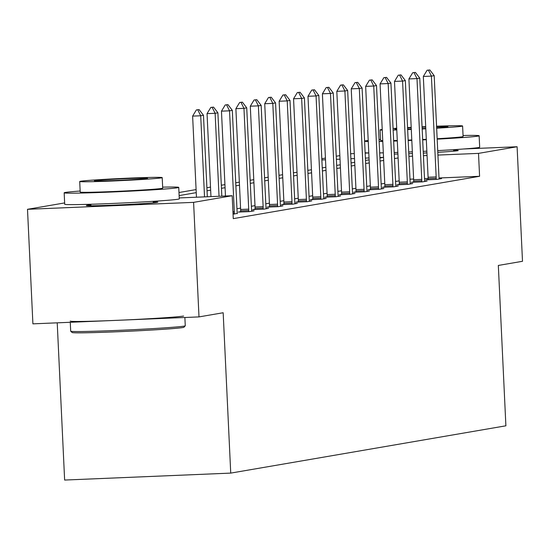 <?xml version="1.0" encoding="UTF-8"?>
<svg xmlns="http://www.w3.org/2000/svg" width="550" height="550" viewBox="0 0 550 550"><rect width="100%" height="100%" fill="white"/><g stroke="black" fill="none" stroke-linecap="round" stroke-linejoin="round"><path stroke-width="0.82" d="M453.64 150.287A35.791 0.914 177.3 0 1 458.246 150.521A35.791 0.914 177.3 0 1 457.511 150.741A35.791 0.914 177.3 0 1 437.8 152.316M426.938 152.914A35.791 0.914 177.3 0 1 423.301 153.093M412.431 153.567A35.791 0.914 177.3 0 1 408.794 153.704M397.918 154.034A35.791 0.914 177.3 0 1 394.274 154.103M153.244 201.926A35.791 0.914 177.3 0 1 157.85 202.159A35.791 0.914 177.3 0 1 157.114 202.379A35.791 0.914 177.3 0 1 118.498 204.93A35.791 0.914 177.3 0 1 86.35 205.535A35.791 0.914 177.3 0 1 87.086 205.308A35.791 0.914 177.3 0 1 90.915 204.868M57.221 322.829L64.632 480.054L230.732 473.103L505.89 425.803L498.328 265.444L522.5 261.291L517.096 146.747L478.507 153.381L437.931 155.079M230.732 473.103L223.169 312.744L198.997 316.903L32.904 323.847L27.5 209.309L64.639 202.923M321.812 158.716L325.428 158.091M336.236 156.234L339.845 155.616M350.653 153.759L354.289 153.56M365.159 153.106L368.624 152.962M463.966 148.974L517.096 146.747M198.997 316.903L193.593 202.359L27.5 209.309M413.676 181.926L411.283 182.339L422.503 181.871L427.123 181.074L424.724 181.177M384.835 186.883L382.442 187.296L393.663 186.828L398.289 186.031L395.89 186.134M355.994 191.84L353.602 192.252L364.829 191.785L369.449 190.988L367.049 191.091M327.161 196.797L324.768 197.209L335.988 196.742L340.608 195.944L338.209 196.048M298.32 201.761L295.928 202.166L307.154 201.699L311.774 200.901L309.375 201.004M269.479 206.718L267.094 207.123L278.314 206.656L282.934 205.865L280.534 205.961M240.646 211.674L238.253 212.08L249.473 211.613L254.1 210.822L251.694 210.918M399.183 180.861L395.567 181.479M384.759 183.336L381.15 183.961M370.342 185.817L366.726 186.436M355.926 188.292L352.309 188.918M341.502 190.774L337.893 191.393M327.085 193.249L323.469 193.875M312.668 195.731L309.052 196.35M298.251 198.206L294.635 198.832M283.827 200.688L280.211 201.307M269.411 203.163L265.794 203.789M254.994 205.645L251.377 206.264M240.57 208.12L236.954 208.746M179.238 197.938L232.183 195.724L233.262 218.632L479.586 176.289L439.065 177.987M428.106 178.447L424.504 178.592M413.634 179.053L409.998 179.204M233.056 214.177L237.277 213.4M255.062 209.192L252.67 209.605L263.897 209.137L268.517 208.34L266.118 208.443M283.903 204.236L281.511 204.648L292.731 204.181L297.351 203.383L294.951 203.486M312.737 199.279L310.351 199.691L321.571 199.224L326.191 198.426L323.792 198.529M341.577 194.322L339.185 194.734L350.412 194.26L355.032 193.469L352.632 193.572M370.418 189.365L368.026 189.778L379.246 189.303L383.866 188.512L381.466 188.609M399.252 184.408L396.859 184.821L408.086 184.346L412.706 183.556L410.307 183.652M428.092 179.451L425.7 179.864L436.92 179.389L441.547 178.599L439.141 178.695M479.586 176.289L478.507 153.381M232.183 195.724L193.593 202.359M427.061 155.533L423.424 155.684M412.555 156.138L408.911 156.296M379.919 157.981L383.536 157.362L379.899 157.506M369.029 157.96L365.393 158.111M354.523 158.572L350.886 158.723M340.017 159.177L336.38 159.328M325.511 159.782L321.874 159.933M178.984 192.521L196.089 189.578M206.896 187.722L210.506 187.103M221.313 185.247L224.929 184.621M235.73 182.765L239.346 182.146M250.154 180.29L253.763 179.664M264.571 177.808L268.187 177.189M278.988 175.333L282.604 174.708M293.411 172.851L297.021 172.233M307.828 170.376L311.444 169.751M322.245 167.894L325.861 167.276M336.662 165.419L340.278 164.794M351.086 162.938L354.702 162.319M365.502 160.456L369.119 159.837M398.104 157.953L394.487 158.572M383.68 160.428L380.064 161.047M369.263 162.91L365.647 163.529M354.846 165.385L351.23 166.004M340.423 167.867L336.813 168.486M326.006 170.342L322.389 170.968M311.589 172.824L307.972 173.442M297.165 175.299L293.556 175.924M282.748 177.781L279.132 178.399M268.331 180.256L264.715 180.881M253.907 182.738L250.298 183.356M239.491 185.212L235.874 185.838M225.074 187.694L221.458 188.313M210.657 190.169L207.041 190.795M196.233 192.651L179.128 195.594M199.134 109.601L196.405 109.897L199.134 109.601L203.479 115.301L207.322 196.762M204.531 196.879L200.709 115.775L192.624 116.112L196.405 109.897M196.453 197.216L192.624 116.112M203.479 115.301L200.709 115.775L197.752 109.842M185.254 325.806L183.941 327.243A55.976 1.437 177.3 0 1 182.806 327.553A55.976 1.437 177.3 0 1 123.124 331.506A55.976 1.437 177.3 0 1 72.146 332.516L70.709 331.21A57.351 1.471 -2.7 0 0 122.939 330.172A57.351 1.471 -2.7 0 0 184.092 326.123A57.351 1.471 -2.7 0 0 185.254 325.806A57.351 1.471 -2.7 0 0 185.268 325.765L184.876 317.494M70.269 322.286L70.689 331.169A57.351 1.471 -2.7 0 0 70.709 331.21M80.156 191.029A57.351 1.471 -2.7 0 0 65.34 192.452A57.351 1.471 -2.7 0 0 64.164 192.803A57.351 1.471 -2.7 0 0 115.679 191.84A57.351 1.471 -2.7 0 0 177.567 187.756A57.351 1.471 -2.7 0 0 178.743 187.399A57.351 1.471 -2.7 0 0 162.656 187.137M64.164 192.803L64.701 204.256A57.351 1.471 -2.7 0 0 116.222 203.294A57.351 1.471 -2.7 0 0 178.104 199.21A57.351 1.471 -2.7 0 0 179.286 198.853L178.743 187.399M162.202 177.616L162.704 188.155A41.298 1.059 177.3 0 1 161.851 188.409A41.298 1.059 177.3 0 1 117.294 191.352A41.298 1.059 177.3 0 1 80.204 192.046L79.709 181.507A41.298 1.059 -2.7 0 0 116.799 180.812A41.298 1.059 -2.7 0 0 161.356 177.87A41.298 1.059 -2.7 0 0 162.202 177.616A41.298 1.059 -2.7 0 0 125.111 178.31A41.298 1.059 -2.7 0 0 80.554 181.252A41.298 1.059 -2.7 0 0 79.709 181.507M146.994 178.475A26.613 0.681 -2.7 0 0 147.537 178.31A26.613 0.681 -2.7 0 0 123.633 178.757A26.613 0.681 -2.7 0 0 94.916 180.654A26.613 0.681 -2.7 0 0 94.373 180.819A26.613 0.681 -2.7 0 0 118.277 180.366A26.613 0.681 -2.7 0 0 146.994 178.475M70.214 321.09A57.351 1.471 -2.7 0 0 121.729 320.127A57.351 1.471 -2.7 0 0 183.617 316.044M368.204 140.477A57.351 1.471 -2.7 0 0 365.736 140.814A57.351 1.471 -2.7 0 0 364.588 141.116M364.595 141.213A57.351 1.471 -2.7 0 0 368.252 141.508M379.143 141.46A57.351 1.471 -2.7 0 0 382.786 141.384M393.663 141.075A57.351 1.471 -2.7 0 0 397.299 140.951M408.169 140.539A57.351 1.471 -2.7 0 0 411.806 140.387M422.675 139.899A57.351 1.471 -2.7 0 0 426.312 139.721M437.181 139.157A57.351 1.471 -2.7 0 0 477.964 136.118A57.351 1.471 -2.7 0 0 479.139 135.761A57.351 1.471 -2.7 0 0 463.052 135.499M365.138 152.666A57.351 1.471 -2.7 0 0 368.796 152.962M379.686 152.914A57.351 1.471 -2.7 0 0 383.322 152.838M394.199 152.529A57.351 1.471 -2.7 0 0 397.842 152.405M408.712 151.993A57.351 1.471 -2.7 0 0 412.349 151.841M423.218 151.353A57.351 1.471 -2.7 0 0 426.855 151.174M437.717 150.611A57.351 1.471 -2.7 0 0 478.5 147.572A57.351 1.471 -2.7 0 0 479.683 147.214L479.139 135.761M436.659 128.191A41.298 1.059 -2.7 0 0 461.752 126.239A41.298 1.059 -2.7 0 0 462.598 125.978L463.1 136.517A41.298 1.059 177.3 0 1 462.248 136.771A41.298 1.059 177.3 0 1 437.161 138.724M426.291 139.308A41.298 1.059 177.3 0 1 422.654 139.487M411.792 139.968A41.298 1.059 177.3 0 1 408.148 140.113M397.279 140.47A41.298 1.059 177.3 0 1 393.635 140.566M382.752 140.642A41.298 1.059 177.3 0 1 380.6 140.408L380.105 129.869A41.298 1.059 -2.7 0 0 382.25 130.109M382.223 129.436A41.298 1.059 -2.7 0 0 380.951 129.614A41.298 1.059 -2.7 0 0 380.105 129.869M393.14 130.027A41.298 1.059 -2.7 0 0 396.777 129.938M407.653 129.573A41.298 1.059 -2.7 0 0 411.29 129.429M422.159 128.947A41.298 1.059 -2.7 0 0 425.796 128.769M436.638 127.765A26.613 0.681 -2.7 0 0 447.391 126.837A26.613 0.681 -2.7 0 0 447.934 126.672A26.613 0.681 -2.7 0 0 436.59 126.651M425.714 127.05A26.613 0.681 -2.7 0 0 422.077 127.208M411.214 127.772A26.613 0.681 -2.7 0 0 407.578 127.992M396.729 128.831A26.613 0.681 -2.7 0 0 395.312 129.016A26.613 0.681 -2.7 0 0 394.769 129.181A26.613 0.681 -2.7 0 0 396.749 129.346M407.632 129.161A26.613 0.681 -2.7 0 0 411.276 129.03M422.146 128.569A26.613 0.681 -2.7 0 0 425.776 128.391M462.598 125.978A41.298 1.059 -2.7 0 0 436.569 126.225M425.7 126.665A41.298 1.059 -2.7 0 0 422.063 126.83M411.194 127.38A41.298 1.059 -2.7 0 0 407.557 127.579M396.701 128.239A41.298 1.059 -2.7 0 0 393.064 128.487M380.552 139.391A57.351 1.471 -2.7 0 0 379.053 139.501M213.558 107.126L210.822 107.422L213.558 107.126L217.896 112.819L221.829 196.157M219.038 196.274L215.126 113.3L207.048 113.637L210.822 107.422M210.959 196.611L207.048 113.637M217.896 112.819L215.126 113.3L212.169 107.36M227.975 104.644L225.246 104.94L227.975 104.644L232.313 110.344L237.071 211.138A4.586 0.928 87.6 0 0 237.181 212.52L237.311 213.702M234.3 214.122L234.321 213.015A4.586 0.928 87.6 0 0 234.3 211.619L229.542 110.818L221.464 111.155L225.246 104.94M225.466 196.006L221.464 111.155M232.313 110.344L229.542 110.818L226.586 104.885M242.392 102.169L239.663 102.465L242.392 102.169L246.737 107.862L251.488 208.663A4.586 0.928 87.6 0 0 251.597 210.045L251.728 211.228M248.717 211.647L248.738 210.533A4.586 0.928 87.6 0 0 248.717 209.137L243.959 108.343L235.881 108.68L239.663 102.465M240.639 211.984L240.659 210.87A4.586 0.928 87.6 0 0 240.639 209.474L235.881 108.68M246.737 107.862L243.959 108.343L241.01 102.403M256.816 99.688L254.079 99.983L256.816 99.688L261.154 105.387L265.911 206.181A4.586 0.928 87.6 0 0 266.014 207.563L266.152 208.746M263.141 209.165L263.154 208.058A4.586 0.928 87.6 0 0 263.134 206.663L258.383 105.861L250.298 106.198L254.079 99.983M255.056 209.502L255.076 208.395A4.586 0.928 87.6 0 0 255.056 206.999L250.298 106.198M261.154 105.387L258.383 105.861L255.427 99.928M271.232 97.213L268.496 97.508L271.232 97.213L275.571 102.905L280.328 203.706A4.586 0.928 87.6 0 0 280.438 205.088L280.569 206.271M277.558 206.69L277.578 205.576A4.586 0.928 87.6 0 0 277.558 204.181L272.8 103.386L264.722 103.723L268.496 97.508M269.479 207.027L269.493 205.913A4.586 0.928 87.6 0 0 269.472 204.518L264.722 103.723M275.571 102.905L272.8 103.386L269.844 97.446M285.649 94.731L282.92 95.026L285.649 94.731L289.994 100.43L294.745 201.224A4.586 0.928 87.6 0 0 294.855 202.606L294.986 203.789M291.974 204.208L291.995 203.101A4.586 0.928 87.6 0 0 291.974 201.699L287.217 100.904L279.139 101.241L282.92 95.026M283.896 204.545L283.917 203.438A4.586 0.928 87.6 0 0 283.896 202.042L279.139 101.241M289.994 100.43L287.217 100.904L284.268 94.971M300.073 92.256L297.337 92.551L300.073 92.256L304.411 97.948L309.162 198.749A4.586 0.928 87.6 0 0 309.272 200.124L309.409 201.314M306.398 201.733L306.412 200.619A4.586 0.928 87.6 0 0 306.391 199.224L301.641 98.429L293.556 98.766L297.337 92.551M298.313 202.07L298.334 200.956A4.586 0.928 87.6 0 0 298.313 199.561L293.556 98.766M304.411 97.948L301.641 98.429L298.684 92.489M314.49 89.774L311.754 90.069L314.49 89.774L318.828 95.473L323.586 196.268A4.586 0.928 87.6 0 0 323.696 197.649L323.826 198.832M320.815 199.251L320.836 198.137A4.586 0.928 87.6 0 0 320.808 196.742L316.058 95.948L307.979 96.284L311.754 90.069M312.737 199.588L312.751 198.481A4.586 0.928 87.6 0 0 312.73 197.086L307.979 96.284M318.828 95.473L316.058 95.948L313.101 90.014M328.907 87.299L326.178 87.588L328.907 87.299L333.252 92.991L338.002 193.792A4.586 0.928 87.6 0 0 338.113 195.167L338.243 196.357M335.232 196.776L335.252 195.663A4.586 0.928 87.6 0 0 335.232 194.267L330.474 93.466L322.396 93.809L326.178 87.588M327.154 197.113L327.174 195.999A4.586 0.928 87.6 0 0 327.147 194.604L322.396 93.809M333.252 92.991L330.474 93.466L327.525 87.532M343.331 84.817L340.594 85.112L343.331 84.817L347.669 90.516L352.419 191.311A4.586 0.928 87.6 0 0 352.529 192.692L352.667 193.875M349.656 194.294L349.669 193.181A4.586 0.928 87.6 0 0 349.649 191.785L344.898 90.991L336.813 91.328L340.594 85.112M341.571 194.631L341.591 193.524A4.586 0.928 87.6 0 0 341.571 192.129L336.813 91.328M347.669 90.516L344.898 90.991L341.942 85.058M357.748 82.342L355.011 82.631L357.748 82.342L362.086 88.034L366.843 188.836A4.586 0.928 87.6 0 0 366.953 190.211L367.084 191.4M364.072 191.819L364.093 190.706A4.586 0.928 87.6 0 0 364.066 189.31L359.315 88.509L351.237 88.853L355.011 82.631M355.994 192.156L356.008 191.042A4.586 0.928 87.6 0 0 355.987 189.647L351.237 88.853M362.086 88.034L359.315 88.509L356.359 82.576M372.164 79.86L369.435 80.156L372.164 79.86L376.509 85.559L381.26 186.354A4.586 0.928 87.6 0 0 381.37 187.736L381.501 188.918M378.489 189.337L378.51 188.224A4.586 0.928 87.6 0 0 378.489 186.828L373.732 86.034L365.654 86.371L369.435 80.156M370.411 189.674L370.432 188.567A4.586 0.928 87.6 0 0 370.404 187.172L365.654 86.371M376.509 85.559L373.732 86.034L370.783 80.101M386.588 77.385L383.852 77.674L386.588 77.385L390.926 83.078L395.677 183.872A4.586 0.928 87.6 0 0 395.787 185.254L395.924 186.443M392.913 186.863L392.927 185.749A4.586 0.928 87.6 0 0 392.906 184.353L388.156 83.552L380.071 83.896L383.852 77.674M384.828 187.199L384.849 186.086A4.586 0.928 87.6 0 0 384.828 184.69L380.071 83.896M390.926 83.078L388.156 83.552L385.199 77.619M401.005 74.903L398.269 75.199L401.005 74.903L405.343 80.602L410.101 181.397A4.586 0.928 87.6 0 0 410.211 182.779L410.341 183.961M407.33 184.381L407.351 183.267A4.586 0.928 87.6 0 0 407.323 181.871L402.572 81.077L394.494 81.414L398.269 75.199M399.252 184.718L399.266 183.611A4.586 0.928 87.6 0 0 399.245 182.208L394.494 81.414M405.343 80.602L402.572 81.077L399.616 75.144M415.422 72.421L412.692 72.717L415.422 72.421L419.767 78.121L424.518 178.915A4.586 0.928 87.6 0 0 424.627 180.297L424.758 181.479M421.747 181.899L421.768 180.792A4.586 0.928 87.6 0 0 421.747 179.396L416.989 78.595L408.911 78.939L412.692 72.717M413.669 182.242L413.689 181.129A4.586 0.928 87.6 0 0 413.662 179.733L408.911 78.939M419.767 78.121L416.989 78.595L414.033 72.662M429.839 69.946L427.109 70.242L429.839 69.946L434.184 75.639L438.934 176.44A4.586 0.928 87.6 0 0 439.044 177.822L439.182 179.004M436.164 179.424L436.184 178.31A4.586 0.928 87.6 0 0 436.164 176.914L431.413 76.12L423.328 76.457L427.109 70.242M428.086 179.761L428.106 178.647A4.586 0.928 87.6 0 0 428.086 177.251L423.328 76.457M434.184 75.639L431.413 76.12L428.457 70.187M234.3 211.619L232.939 211.674M234.321 213.015L233.001 213.07M248.717 209.137L240.639 209.474M248.738 210.533L240.659 210.87M263.134 206.663L255.056 206.999M263.154 208.058L255.076 208.395M277.558 204.181L269.472 204.518M277.578 205.576L269.493 205.913M291.974 201.699L283.896 202.042M291.995 203.101L283.917 203.438M306.391 199.224L298.313 199.561M306.412 200.619L298.334 200.956M320.808 196.742L312.73 197.086M320.836 198.137L312.751 198.481M335.232 194.267L327.147 194.604M335.252 195.663L327.174 195.999M349.649 191.785L341.571 192.129M349.669 193.181L341.591 193.524M364.066 189.31L355.987 189.647M364.093 190.706L356.008 191.042M378.489 186.828L370.404 187.172M378.51 188.224L370.432 188.567M392.906 184.353L384.828 184.69M392.927 185.749L384.849 186.086M407.323 181.871L399.245 182.208M407.351 183.267L399.266 183.611M421.747 179.396L413.662 179.733M421.768 180.792L413.689 181.129M436.164 176.914L428.086 177.251M436.184 178.31L428.106 178.647M90.887 204.256L90.956 205.762M153.216 201.321L153.285 202.826M453.612 149.683L453.681 151.188"/></g></svg>
